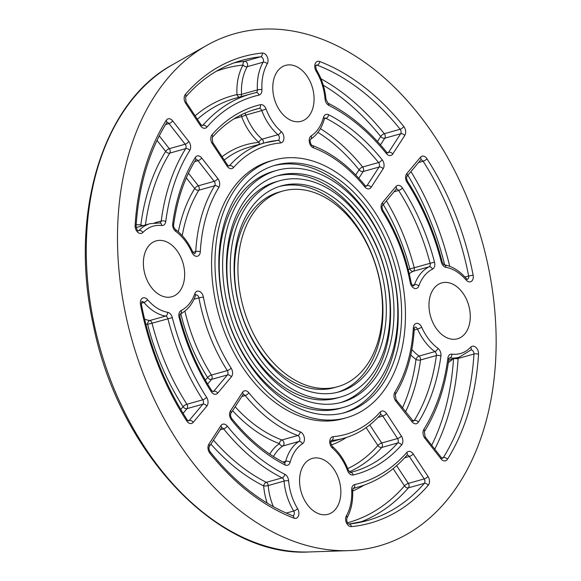 <?xml version="1.0" encoding="UTF-8"?>
<svg xmlns="http://www.w3.org/2000/svg" width="581" height="581" viewBox="0 0 581 581"><rect width="100%" height="100%" fill="white"/><g stroke="black" fill="none" stroke-linecap="round" stroke-linejoin="round"><path stroke-width="0.87" d="M273.469 456.557A48.383 33.073 -105.7 0 1 283.027 445.939A3.225 2.302 57.1 0 1 279.468 443.659A3.225 2.106 110.5 0 1 281.908 439.977A146.158 99.917 -105.7 0 1 235.152 406.758M273.375 506.69A48.383 33.073 -105.7 0 1 268.204 485.549A3.225 0.639 -4.7 0 1 263.658 485.912A3.225 1.997 116.6 0 1 266.309 482.324A197.017 134.683 -105.7 0 1 213.488 440.151M495.324 317.575A266.098 181.904 -105.7 0 1 348.84 550.628A266.098 181.904 -105.7 0 1 131.691 339.006A266.098 181.904 -105.7 0 1 206.952 45.282A266.098 181.904 -105.7 0 1 495.324 317.575M299.651 483.312A29.028 19.841 -105.7 0 1 312.367 458.387A29.028 19.841 -105.7 0 1 340.778 489.362A29.028 19.841 -105.7 0 1 328.062 514.287A29.028 19.841 -105.7 0 1 299.651 483.312M451.553 339.144A29.028 19.841 -105.7 0 1 429.57 312.033A29.028 19.841 -105.7 0 1 441.778 282.903A29.028 19.841 -105.7 0 1 447.697 282.555A29.028 19.841 -105.7 0 1 469.68 309.666A29.028 19.841 -105.7 0 1 457.472 338.796A29.028 19.841 -105.7 0 1 451.553 339.144M313.987 96.352A29.028 19.841 -105.7 0 1 301.27 121.276A29.028 19.841 -105.7 0 1 272.859 90.302A29.028 19.841 -105.7 0 1 285.576 65.377A29.028 19.841 -105.7 0 1 313.987 96.352M162.084 240.519A29.028 19.841 -105.7 0 1 184.068 267.63A29.028 19.841 -105.7 0 1 171.86 296.76A29.028 19.841 -105.7 0 1 165.948 297.109A29.028 19.841 -105.7 0 1 143.965 269.998A29.028 19.841 -105.7 0 1 156.166 240.868A29.028 19.841 -105.7 0 1 162.084 240.519M346.407 417.746L343.008 418.705A133.855 91.507 -105.7 0 1 218.725 314.568A133.855 91.507 -105.7 0 1 270.637 160.959L274.036 160.007A133.855 91.507 -105.7 0 1 405.044 302.832A133.855 91.507 -105.7 0 1 346.407 417.746A133.855 91.507 -105.7 0 1 222.124 313.617A133.855 91.507 -105.7 0 1 274.036 160.007M405.553 411.835A180.894 123.659 74.3 0 0 420.528 359.973A3.225 1.256 7.7 0 1 416.003 359.45A3.225 1.772 126.3 0 1 419.01 356.08A48.383 33.073 -105.7 0 1 411.849 349.53M434.755 449.157A231.754 158.424 74.3 0 0 458.111 358.462A3.225 1.075 3.6 0 1 454.603 358.506M470.741 347.184A45.158 30.866 -105.7 0 1 451.88 354.141A6.449 4.408 74.3 0 0 447.878 358.172A193.793 132.475 -105.7 0 1 423.861 429.33A6.449 4.408 74.3 0 0 424.849 438.19L440.994 458.83A6.449 4.408 74.3 0 0 447.457 459.259A234.978 160.632 74.3 0 0 478.526 354.257A6.449 4.408 74.3 0 0 475.904 347.416A6.449 4.408 74.3 0 0 470.741 347.184A3.225 2.179 43.6 0 1 470.806 350.045L470.813 350.023A3.225 2.208 -105.7 0 1 473.973 354.011L458.111 358.462A3.225 2.208 74.3 0 0 458.06 357.54M358.811 178.258L363.19 171.511A3.225 2.019 33 0 1 359.08 169.79A3.225 1.249 141.1 0 1 362.682 167.001A180.894 123.659 74.3 0 0 320.421 128.633M380.475 144.858L384.789 138.213A3.225 2.019 33 0 1 380.678 136.491A3.225 1.242 141.3 0 1 384.295 133.71A231.754 158.424 74.3 0 0 320.995 78.805M349.326 471.845A180.894 123.659 74.3 0 0 381.804 447.443A3.225 2.15 41.3 0 1 377.875 445.482A3.225 0.995 146.6 0 1 381.695 442.991L369.777 424.9M359.254 522.501A231.754 158.424 74.3 0 0 408.436 487.829A3.225 2.15 41 0 1 404.499 485.883A3.225 0.995 146.6 0 1 408.32 483.392L396.641 465.664M409.264 273.731A48.383 33.073 -105.7 0 1 413.229 271.276A3.225 2.339 63.8 0 1 409.83 268.901A51.607 35.281 74.3 0 0 408.29 269.729M259.794 144.219A3.225 2.331 85 0 1 258.93 142.389A3.225 1.641 130.8 0 1 262.111 139.164A48.383 33.073 -105.7 0 1 245.916 115.045L241.652 116.658A3.225 2.353 76.7 0 1 241.623 114.646M212.05 134.719A6.449 4.408 74.3 0 0 212.254 143.616L227.062 166.079A6.449 4.408 74.3 0 0 233.482 167.575A142.933 97.71 -105.7 0 1 280.514 142.977A6.449 4.408 74.3 0 0 283.906 138.38A6.449 4.408 74.3 0 0 281.16 131.48A45.158 30.866 -105.7 0 1 266.047 108.967A6.449 4.408 74.3 0 0 260.433 104.689A184.119 125.866 74.3 0 0 212.05 134.719A3.225 2.15 41.3 0 1 212.203 137.479C224.658 123.383 239.132 113.992 255.618 109.315A180.894 123.659 -105.7 0 1 258.973 108.451A3.225 2.208 -105.7 0 1 261.784 110.586L245.916 115.045A3.225 2.208 74.3 0 0 244.616 113.259M239.387 97.121A3.225 2.353 77.3 0 1 236.983 94.58A3.225 0.734 176.9 0 0 241.536 94.34A48.383 33.073 -105.7 0 1 247.23 66.677A3.225 1.954 29.7 0 1 243.054 65.072A3.225 2.339 84.3 0 1 244.703 61.281A231.754 158.424 74.3 0 0 234.056 62.871M261.951 89.648A3.225 0.734 176.9 0 0 257.398 89.888A48.383 33.073 74.3 0 1 263.091 62.225L247.23 66.677A3.225 2.208 74.3 0 0 247.179 63.133A3.225 2.208 74.3 0 0 244.703 61.281L260.571 56.829A3.225 2.208 -105.7 0 1 263.04 58.674A3.225 2.208 -105.7 0 1 263.091 62.225A3.225 1.954 29.7 0 1 267.267 63.83A6.449 4.408 74.3 0 0 267.166 56.735A6.449 4.408 74.3 0 0 262.227 53.038A234.978 160.632 74.3 0 0 185.412 94.34A6.449 4.408 74.3 0 0 185.637 103.222L200.438 125.685A6.449 4.408 74.3 0 0 206.872 127.159A193.793 132.475 -105.7 0 1 258.966 95.102A6.449 4.408 74.3 0 0 261.951 89.648A45.158 30.866 -105.7 0 1 267.267 63.83M182.238 235.632A146.158 99.917 -105.7 0 1 198.84 190.212A3.225 1.99 31.6 0 1 194.7 188.542A3.225 1.213 142 0 1 198.339 185.797L188.462 173.174M145.432 224.978A197.017 134.683 -105.7 0 1 169.79 153.108A3.225 1.997 31.9 0 1 165.658 151.423A3.225 1.213 142 0 1 169.296 148.678L159.252 135.838M141.147 226.176A3.225 2.266 96.9 0 1 140.842 224.949A3.225 1.242 -172.6 0 0 143.275 225.581M207.635 384.048L211.535 379.393A3.225 2.135 40 0 1 207.577 377.468A3.225 0.951 147.5 0 1 211.433 375.035A146.158 99.917 -105.7 0 1 184.896 311.104M183.08 413.323L187.017 408.632A3.225 2.135 40 0 1 183.059 406.707A3.225 0.959 147.3 0 1 186.908 404.26A197.017 134.683 -105.7 0 1 152.033 323.189L147.618 324.314A3.225 2.237 99.9 0 1 149.716 320.538A48.383 33.073 -105.7 0 1 144.575 319.129M337.684 386.699L334.286 387.65A101.602 69.451 -105.7 0 1 239.953 308.605A101.602 69.451 -105.7 0 1 279.352 192.013L282.758 191.062A101.602 69.451 -105.7 0 1 382.196 299.469A101.602 69.451 -105.7 0 1 337.684 386.699A101.602 69.451 -105.7 0 1 243.352 307.654A101.602 69.451 -105.7 0 1 282.758 191.062M279.614 186.392A106.977 73.126 -105.7 0 1 382.603 300.987A106.977 73.126 -105.7 0 1 337.43 392.32M386.002 300.028A106.977 73.126 -105.7 0 1 339.137 391.87A106.977 73.126 -105.7 0 1 239.815 308.649A106.977 73.126 -105.7 0 1 281.298 185.884A106.977 73.126 -105.7 0 1 386.002 300.028M389.807 300.595A112.351 76.801 -105.7 0 1 340.589 397.048A112.351 76.801 -105.7 0 1 236.278 309.637A112.351 76.801 -105.7 0 1 279.846 180.706A112.351 76.801 -105.7 0 1 389.807 300.595M340.589 397.048L337.191 398A112.351 76.801 -105.7 0 1 232.879 310.595A112.351 76.801 -105.7 0 1 276.447 181.664L279.846 180.706M276.701 176.036A117.725 80.483 -105.7 0 1 390.221 302.105A117.725 80.483 -105.7 0 1 340.335 402.669M393.62 301.154A117.725 80.483 -105.7 0 1 342.049 402.219A117.725 80.483 -105.7 0 1 232.734 310.632A117.725 80.483 -105.7 0 1 278.393 175.535A117.725 80.483 -105.7 0 1 393.62 301.154M397.426 301.713A123.107 84.158 -105.7 0 1 343.502 407.397A123.107 84.158 -105.7 0 1 229.197 311.627A123.107 84.158 -105.7 0 1 276.941 170.356A123.107 84.158 -105.7 0 1 397.426 301.713M343.502 407.397L340.096 408.356A123.107 84.158 -105.7 0 1 225.798 312.578A123.107 84.158 -105.7 0 1 273.542 171.308L276.941 170.356M273.796 165.687A128.481 87.833 -105.7 0 1 397.832 303.231A128.481 87.833 -105.7 0 1 343.248 413.026M401.231 302.273A128.481 87.833 -105.7 0 1 344.954 412.575A128.481 87.833 -105.7 0 1 225.66 312.622A128.481 87.833 -105.7 0 1 275.488 165.178A128.481 87.833 -105.7 0 1 401.231 302.273M232.596 410.702A149.382 102.118 74.3 0 0 279.468 443.659A51.607 35.281 74.3 0 0 269.758 454.131M302.447 443.761A6.449 4.408 74.3 0 0 304.299 437.537A6.449 4.408 74.3 0 0 300.21 431.843A142.933 97.71 -105.7 0 1 248.835 392.756A6.449 4.408 74.3 0 0 242.488 392.371L230.475 410.89A6.449 4.408 74.3 0 0 231.492 419.91A3.225 1.249 -38.9 0 0 231.732 418.523C247.637 438.139 265.125 452.868 284.189 462.694A3.225 1.99 117.1 0 1 284.988 464.931A6.449 4.408 74.3 0 0 290.13 462.236A45.158 30.866 -105.7 0 1 302.447 443.761A3.225 2.302 -122.9 0 0 298.895 441.48L283.027 445.939A3.225 2.208 74.3 0 0 283.949 442.824A3.225 2.208 74.3 0 0 281.908 439.977L297.77 435.525A3.225 2.208 -105.7 0 1 299.818 438.372A3.225 2.208 -105.7 0 1 298.895 441.48A48.383 33.073 74.3 0 0 285.692 461.278L282.947 462.048M242.488 392.371A3.225 2.019 33 0 1 242.931 394.768L243.076 394.601A3.225 2.208 -105.7 0 1 245.233 395.559A146.158 99.917 74.3 0 0 297.77 435.525A3.225 2.106 110.5 0 0 300.21 431.843M241.79 396.525L245.233 395.559A3.225 1.256 141 0 0 248.835 392.756M210.918 444.116A200.242 136.891 74.3 0 0 263.658 485.912A51.607 35.281 74.3 0 0 267.173 503.102M288.619 480.734A6.449 4.408 74.3 0 0 284.821 474.278A193.793 132.475 -105.7 0 1 227.251 426.084A6.449 4.408 74.3 0 0 220.889 425.677L208.877 444.189A6.449 4.408 74.3 0 0 209.872 453.187A234.978 160.632 74.3 0 0 293.935 518.165A6.449 4.408 74.3 0 0 298.467 515.863A6.449 4.408 74.3 0 0 297.595 508.651A45.158 30.866 -105.7 0 1 288.619 480.734A3.225 0.639 175.3 0 0 284.073 481.09L268.204 485.549A3.225 2.208 74.3 0 0 266.309 482.324L282.17 477.865A3.225 2.208 -105.7 0 1 284.073 481.09A48.383 33.073 74.3 0 0 293.688 511.011L286.28 513.088M220.889 425.677A3.225 2.019 33 0 1 221.332 428.066L221.47 427.899A3.225 2.208 -105.7 0 1 223.649 428.872A197.017 134.683 74.3 0 0 282.17 477.865A3.225 1.997 116.6 0 0 284.821 474.278M220.177 429.846L223.649 428.872A3.225 1.249 141.2 0 0 227.251 426.084M290.13 462.236A3.225 1.547 -164.8 0 0 285.692 461.278A3.225 2.208 -105.7 0 1 284.421 462.781L284.392 462.788M230.475 410.89A3.225 2.019 33 0 1 230.918 413.287L242.931 394.768M231.492 419.91A184.119 125.866 74.3 0 0 284.988 464.931M319.71 61.499A6.449 4.408 74.3 0 0 315.171 63.801A6.449 4.408 74.3 0 0 316.049 71.013A45.158 30.866 -105.7 0 1 325.026 98.93A6.449 4.408 74.3 0 0 328.824 105.386A193.793 132.475 -105.7 0 1 386.387 153.58A6.449 4.408 74.3 0 0 392.749 153.987L404.761 135.475A6.449 4.408 74.3 0 0 403.766 126.476A234.978 160.632 74.3 0 0 319.71 61.499A3.225 2.099 -68.9 0 1 317.248 65.174A231.754 158.424 -105.7 0 1 400.156 129.258A3.225 2.208 -105.7 0 1 400.658 133.753L388.645 152.273L387.128 152.694M346.378 515.834A6.449 4.408 74.3 0 0 346.472 522.929A6.449 4.408 74.3 0 0 351.418 526.626A234.978 160.632 74.3 0 0 428.233 485.324A6.449 4.408 74.3 0 0 428.008 476.442L413.2 453.979A6.449 4.408 74.3 0 0 406.765 452.505A193.793 132.475 -105.7 0 1 354.671 484.561A6.449 4.408 74.3 0 0 351.687 490.015A45.158 30.866 -105.7 0 1 346.378 515.834A3.225 1.954 -150.3 0 1 346.908 518.07C346.429 520.888 347.068 522.885 348.84 524.055L367.236 520.591A231.754 158.424 -105.7 0 1 349.116 524.047M466.165 280.057A6.449 4.408 74.3 0 0 471.402 281.357A6.449 4.408 74.3 0 0 473.137 275.162A234.978 160.632 74.3 0 0 426.97 158.787A6.449 4.408 74.3 0 0 420.441 157.298L406.809 173.559A6.449 4.408 74.3 0 0 407.02 182.311A193.793 132.475 -105.7 0 1 441.32 262.053A6.449 4.408 74.3 0 0 445.968 267.354A45.158 30.866 -105.7 0 1 466.165 280.057A3.225 1.315 139.6 0 0 466.354 278.604L467.313 279.345M135.119 225.406A6.449 4.408 74.3 0 0 137.741 232.247A6.449 4.408 74.3 0 0 142.904 232.48A45.158 30.866 -105.7 0 1 161.758 225.522A6.449 4.408 74.3 0 0 165.767 221.492A193.793 132.475 -105.7 0 1 189.784 150.334A6.449 4.408 74.3 0 0 188.796 141.474L172.644 120.833A6.449 4.408 74.3 0 0 166.188 120.405A234.978 160.632 74.3 0 0 135.119 225.406A3.225 1.075 -176.4 0 1 136.07 226.249C136.811 229.662 137.566 231.216 138.336 230.911L138.293 230.918M147.48 299.607A6.449 4.408 74.3 0 0 142.243 298.307A6.449 4.408 74.3 0 0 140.508 304.502A234.978 160.632 74.3 0 0 186.668 420.876A6.449 4.408 74.3 0 0 193.204 422.365L206.836 406.104A6.449 4.408 74.3 0 0 206.625 397.353A193.793 132.475 -105.7 0 1 172.317 317.611A6.449 4.408 74.3 0 0 167.677 312.309A45.158 30.866 -105.7 0 1 147.48 299.607A3.225 1.315 -40.4 0 1 143.935 302.469A48.383 33.073 74.3 0 0 165.578 316.086A3.225 2.208 -105.7 0 1 167.902 318.737A197.017 134.683 74.3 0 0 202.776 399.808L186.908 404.26A3.225 2.208 74.3 0 1 187.017 408.632L202.878 404.18L189.246 420.433L188.041 420.775M181.156 310.479A6.449 4.408 74.3 0 0 179.122 317.502A184.119 125.866 74.3 0 0 211.172 391.616A6.449 4.408 74.3 0 0 217.722 393.126L231.354 376.866A6.449 4.408 74.3 0 0 231.158 368.143A142.933 97.71 -105.7 0 1 203.401 297.036A6.449 4.408 74.3 0 0 199.312 291.335A6.449 4.408 74.3 0 0 194.758 293.79A45.158 30.866 -105.7 0 1 181.156 310.479A3.225 2.339 -116.2 0 1 180.313 314.001C179.921 313.929 179.805 315.033 179.979 317.328L179.122 317.502M172.724 223.627A6.449 4.408 74.3 0 0 175.76 231.405A45.158 30.866 -105.7 0 1 191.941 252.474A6.449 4.408 74.3 0 0 196.923 256.33A6.449 4.408 74.3 0 0 200.314 251.733A142.933 97.71 -105.7 0 1 218.841 187.431A6.449 4.408 74.3 0 0 217.839 178.592L201.687 157.952A6.449 4.408 74.3 0 0 195.216 157.545A184.119 125.866 74.3 0 0 172.724 223.627A3.225 1.256 -172.3 0 1 173.654 224.694C173.276 226.053 173.864 227.636 175.404 229.437A3.225 1.772 -53.7 0 1 175.76 231.405M432.489 269.185A6.449 4.408 74.3 0 0 434.515 262.162A184.119 125.866 74.3 0 0 402.466 188.048A6.449 4.408 74.3 0 0 395.922 186.537L382.291 202.798A6.449 4.408 74.3 0 0 382.48 211.52A142.933 97.71 -105.7 0 1 410.237 282.627A6.449 4.408 74.3 0 0 414.333 288.329A6.449 4.408 74.3 0 0 418.879 285.874A45.158 30.866 -105.7 0 1 432.489 269.185A3.225 2.339 63.8 0 0 429.09 266.817A48.383 33.073 74.3 0 0 414.514 284.697A3.225 2.208 -105.7 0 1 413.309 285.975C412.713 286.055 411.987 284.951 411.145 282.671C406.104 256.33 396.7 232.247 382.937 210.424C381.92 207.991 381.768 206.357 382.494 205.507L396.198 189.181A3.225 2.208 -105.7 0 1 398.617 190.488A180.894 123.659 -105.7 0 1 430.107 263.302L414.238 267.761A180.894 123.659 74.3 0 0 386.401 200.844M347.598 470.697A6.449 4.408 74.3 0 0 353.212 474.975A184.119 125.866 74.3 0 0 401.594 444.944A6.449 4.408 74.3 0 0 401.384 436.048L386.576 413.585A6.449 4.408 74.3 0 0 380.163 412.089A142.933 97.71 -105.7 0 1 333.131 436.687A6.449 4.408 74.3 0 0 329.739 441.284A6.449 4.408 74.3 0 0 332.477 448.183A45.158 30.866 -105.7 0 1 347.598 470.697L348.346 470.196L350.205 472.469L353.488 471.619A180.894 123.659 -105.7 0 1 350.27 472.455M328.65 114.733A6.449 4.408 74.3 0 0 323.508 117.427A45.158 30.866 -105.7 0 1 311.191 135.903A6.449 4.408 74.3 0 0 309.339 142.127A6.449 4.408 74.3 0 0 313.435 147.821A142.933 97.71 -105.7 0 1 364.81 186.908A6.449 4.408 74.3 0 0 371.15 187.293L383.162 168.773A6.449 4.408 74.3 0 0 382.153 159.753A184.119 125.866 74.3 0 0 328.65 114.733A3.225 1.99 -62.9 0 1 325.985 118.313A180.894 123.659 -105.7 0 1 378.551 162.549A3.225 2.208 -105.7 0 1 379.059 167.052L367.047 185.571L365.529 186M440.921 356.037A6.449 4.408 74.3 0 0 437.878 348.259A45.158 30.866 -105.7 0 1 421.697 327.197A6.449 4.408 74.3 0 0 416.715 323.334A6.449 4.408 74.3 0 0 413.331 327.931A142.933 97.71 -105.7 0 1 394.804 392.233A6.449 4.408 74.3 0 0 395.806 401.072L411.958 421.712A6.449 4.408 74.3 0 0 418.429 422.118A184.119 125.866 74.3 0 0 440.921 356.037A3.225 1.256 7.7 0 0 436.389 355.514A180.894 123.659 -105.7 0 1 414.297 420.441A3.225 2.208 -105.7 0 1 413.323 421.225L396.082 399.721L395.283 394.557C406.439 376.161 412.771 354.228 414.282 328.744L414.805 327.161A3.225 2.208 -105.7 0 1 417.536 329.057A48.383 33.073 74.3 0 0 434.871 351.628L419.01 356.08A3.225 2.208 74.3 0 1 420.528 359.973L436.389 355.514A3.225 2.208 -105.7 0 0 434.871 351.628A3.225 1.772 126.3 0 0 437.878 348.259M209.872 453.187A3.225 1.242 -38.7 0 0 210.126 451.807C235.014 482.608 262.583 503.938 292.831 515.79A3.225 2.099 111.1 0 1 293.935 518.165M297.595 508.651A3.225 0.886 148.8 0 1 293.688 511.011A3.225 2.208 -105.7 0 1 292.947 515.826L292.831 515.79M208.877 444.189A3.225 2.019 33 0 1 209.32 446.586L221.332 428.066M410.767 354.969A51.607 35.281 74.3 0 0 416.003 359.45A177.67 121.451 -105.7 0 1 402.466 407.884M414.209 329.993L417.536 329.057A3.225 0.487 156.1 0 0 421.697 327.197M453.514 358.811A228.529 156.224 -105.7 0 1 431.719 445.278M448.358 362.515A51.607 35.281 74.3 0 0 452.752 359.029M447.878 358.172A3.225 1.242 7.4 0 1 448.808 359.225L449.302 357.954A3.225 2.208 -105.7 0 1 449.876 357.925A48.383 33.073 74.3 0 0 459.063 357.257L470.806 350.045M449.157 358.128L449.876 357.925A3.225 2.266 96.9 0 0 451.88 354.141M413.331 327.931A3.225 1.053 3.2 0 1 414.282 328.744M394.804 392.233A3.225 1.99 31.6 0 1 395.283 394.557M395.806 401.072A3.225 1.213 -38 0 0 396.082 399.721M411.958 421.712A3.225 1.213 -38 0 0 412.227 420.361M418.429 422.118A3.225 1.997 -148.2 0 0 414.297 420.441L412.721 420.884M447.457 459.259A3.225 1.997 -147.9 0 0 443.325 457.567A231.754 158.424 -105.7 0 0 473.973 354.011A3.225 1.075 3.6 0 1 478.526 354.257M423.861 429.33A3.225 1.997 31.9 0 1 424.333 431.676C436.992 411.188 445.148 387.04 448.808 359.225M424.849 438.19A3.225 1.213 -38 0 0 425.118 436.839L424.333 431.676M440.994 458.83A3.225 1.213 -38 0 0 441.269 457.479L425.118 436.839M441.771 458.01L443.325 457.567A3.225 2.208 -105.7 0 1 442.366 458.344M317.981 132.359A177.67 121.451 -105.7 0 1 359.08 169.79L355.717 174.975M383.162 168.773A3.225 2.019 -147 0 0 379.059 167.052L363.19 171.511A3.225 2.208 74.3 0 0 362.682 167.001L378.551 162.549A3.225 1.249 141.1 0 0 382.153 159.753M371.15 187.293A3.225 2.019 -147 0 0 367.047 185.571A3.225 2.208 -105.7 0 1 366.103 186.319L365.05 185.513C349.297 166.217 331.715 152.854 312.302 145.439C311.314 146.071 309.208 140.355 310.675 139.251C317.284 134.828 321.845 128.045 324.358 118.909L324.757 118.132A3.225 2.208 -105.7 0 1 325.985 118.313L324.401 118.756M323.29 85.233A228.529 156.224 -105.7 0 1 380.678 136.491L377.447 141.481M404.761 135.475A3.225 2.019 -147 0 0 400.658 133.753L384.789 138.213A3.225 2.208 74.3 0 0 384.295 133.71L400.156 129.258A3.225 1.242 141.3 0 0 403.766 126.476M392.749 153.987A3.225 2.019 -147 0 0 388.645 152.273A3.225 2.208 -105.7 0 1 387.701 153.014L386.641 152.193C369.022 130.362 349.479 114.014 328.004 103.135L325.977 99.307C325.04 88.726 321.896 78.951 316.543 69.974C315.585 67.033 315.483 65.399 316.224 65.087L316.187 65.101M323.508 117.427A3.225 1.547 15.2 0 1 324.358 118.909M311.191 135.903A3.225 2.302 57.1 0 1 310.675 139.251M313.435 147.821A3.225 2.106 -69.5 0 0 312.302 145.439M364.81 186.908A3.225 1.256 -39 0 0 365.05 185.513M316.049 71.013A3.225 0.886 -31.2 0 0 316.543 69.974M316.217 65.094A3.225 2.208 -105.7 0 1 317.248 65.174L315.941 65.537M325.026 98.93A3.225 0.639 -4.7 0 1 325.977 99.307M328.824 105.386A3.225 1.997 -63.4 0 0 328.004 103.135M386.387 153.58A3.225 1.249 -38.8 0 0 386.641 152.193M366.117 427.645L377.875 445.482A177.67 121.451 -105.7 0 1 347.736 468.635M331.286 444.966A149.382 102.118 74.3 0 0 346.407 437.493M401.594 444.944A3.225 2.15 -138.7 0 0 397.665 442.983L381.804 447.443A3.225 2.208 74.3 0 0 381.695 442.991L397.564 438.539A3.225 2.208 -105.7 0 1 397.665 442.983A180.894 123.659 -105.7 0 1 353.488 471.619M380.352 414.812A3.225 2.208 -105.7 0 1 382.756 416.069L397.564 438.539A3.225 0.995 146.6 0 0 401.384 436.048M377.955 417.419L382.756 416.069A3.225 0.995 146.6 0 0 386.576 413.585M393.141 468.642L404.499 485.883A228.529 156.224 -105.7 0 1 347.445 522.791M352.667 491.039A200.242 136.891 74.3 0 0 364.011 485.186M428.233 485.324A3.225 2.15 -139 0 0 424.297 483.377L408.436 487.829A3.225 2.208 74.3 0 0 408.32 483.392L424.188 478.933A3.225 2.208 -105.7 0 1 424.297 483.377A231.754 158.424 -105.7 0 1 367.236 520.591M406.765 452.505A3.225 2.15 41.1 0 1 406.932 455.264L406.99 455.206A3.225 2.208 -105.7 0 1 409.38 456.47L424.188 478.933A3.225 0.995 146.6 0 0 428.008 476.442M404.659 457.799L409.38 456.47A3.225 0.995 146.6 0 0 413.2 453.979M353.212 474.975A3.225 2.353 -103.3 0 0 350.227 472.469M380.163 412.089A3.225 2.157 41.5 0 1 380.308 414.863L380.33 414.819M333.131 436.687A3.225 2.331 85 0 1 331.453 440.478A146.158 99.917 74.3 0 0 344.097 438.183C357.932 434.232 370.003 426.461 380.308 414.863M332.477 448.183A3.225 1.641 -49.2 0 0 332.317 446.375C330.618 443.405 330.248 441.451 331.214 440.514A3.225 2.208 -105.7 0 1 331.453 440.478L331.163 440.565M351.418 526.626A3.225 2.339 -95.7 0 0 348.84 524.055M354.671 484.561A3.225 2.353 77.3 0 1 353.204 488.323A197.017 134.683 74.3 0 0 357.852 487.147C376.626 481.787 392.988 471.162 406.932 455.264M351.687 490.015A3.225 0.734 -3.1 0 1 352.638 490.473L353.125 488.345A3.225 2.208 -105.7 0 1 353.204 488.323L353.154 488.338M383.293 204.548A177.67 121.451 -105.7 0 1 409.83 268.901L414.238 267.761A3.225 2.208 74.3 0 1 413.229 271.276L429.09 266.817A3.225 2.208 -105.7 0 0 430.107 263.302L434.515 262.162M393.998 191.788L398.617 190.488A3.225 0.959 147.4 0 0 402.466 188.048M449.73 266.33A231.754 158.424 74.3 0 0 410.949 171.577M407.855 175.266A228.529 156.224 -105.7 0 1 444.69 264.892M420.441 157.298A3.225 2.135 40 0 1 420.644 160.007L420.717 159.942A3.225 2.208 -105.7 0 1 423.128 161.242A231.754 158.424 -105.7 0 1 468.656 276.019L464.974 277.05M418.523 162.535L423.128 161.242A3.225 0.966 147.2 0 0 426.97 158.787M395.922 186.537A3.225 2.135 40 0 1 396.126 189.246M382.291 202.798A3.225 2.135 40 0 1 382.494 205.507M382.48 211.52A3.225 0.951 -32.5 0 0 382.937 210.424M410.237 282.627L411.145 282.671M418.879 285.874A3.225 1.692 -160.5 0 0 414.514 284.697L412.357 285.3M473.137 275.162L468.656 276.019A3.225 2.208 -105.7 0 1 467.342 279.33M406.809 173.559A3.225 2.135 40 0 1 407.012 176.268L420.644 160.007M407.02 182.311A3.225 0.959 -32.7 0 0 407.47 181.199C406.439 178.766 406.286 177.125 407.012 176.268M441.32 262.053L442.185 261.893C434.639 232.531 423.07 205.638 407.47 181.199M445.968 267.354A3.225 2.237 -80.1 0 0 444.254 264.813C443.913 265.074 443.223 264.101 442.185 261.893M224.251 160.036A146.158 99.917 -105.7 0 1 249.147 147.211L265.009 142.759A146.158 99.917 74.3 0 0 229.56 165.614L228.42 165.934M233.932 118.887A177.67 121.451 -105.7 0 1 241.652 116.658A51.607 35.281 74.3 0 0 258.93 142.389A149.382 102.118 74.3 0 0 222.058 156.696M263.404 143.209A3.225 2.208 74.3 0 0 262.111 139.164L277.979 134.712A3.225 2.208 -105.7 0 1 279.359 137.958A3.225 2.208 -105.7 0 1 277.936 140.406M233.482 167.575A3.225 2.157 -138.5 0 0 229.56 165.614A3.225 2.208 -105.7 0 1 228.805 166.108L227.491 164.946L212.682 142.476L212.203 137.479M260.433 104.689A3.225 2.353 76.7 0 1 258.973 108.451L252.336 110.31M197.38 119.265A197.017 134.683 -105.7 0 1 235.392 98.247L251.261 93.788A197.017 134.683 74.3 0 0 202.943 125.206L201.789 125.525M216.35 71.231A228.529 156.224 -105.7 0 1 243.054 65.072A51.607 35.281 74.3 0 0 236.983 94.58A200.242 136.891 74.3 0 0 195.122 115.83M240.672 96.766A3.225 2.208 74.3 0 0 241.536 94.34L257.398 89.888A3.225 2.208 -105.7 0 1 255.981 92.597M206.872 127.159A3.225 2.15 -138.9 0 0 202.943 125.206A3.225 2.208 -105.7 0 1 202.181 125.707L200.866 124.545L186.058 102.082L185.579 97.085C201.672 78.682 220.439 66.437 241.87 60.351A231.754 158.424 -105.7 0 1 260.571 56.829A3.225 2.339 84.3 0 0 262.227 53.038M281.16 131.48A3.225 1.641 130.8 0 1 277.979 134.712A48.383 33.073 74.3 0 1 261.784 110.586L266.047 108.967M212.254 143.616A3.225 0.995 -33.4 0 0 212.682 142.476M227.062 166.079A3.225 0.995 -33.4 0 0 227.491 164.946M280.514 142.977A3.225 2.331 -95 0 0 277.965 140.399L265.009 142.759A146.158 99.917 74.3 0 1 277.653 140.457M185.412 94.34A3.225 2.15 41 0 1 185.579 97.085M185.637 103.222A3.225 0.995 -33.4 0 0 186.058 102.082M200.438 125.685A3.225 0.995 -33.4 0 0 200.866 124.545M258.966 95.102A3.225 2.353 -102.7 0 0 255.996 92.59A3.225 2.353 -102.7 0 0 255.909 92.611A197.017 134.683 74.3 0 0 251.261 93.788L255.996 92.59M186.334 177.851L194.7 188.542A149.382 102.118 74.3 0 0 178.331 231.79M218.841 187.431A3.225 1.99 -148.4 0 0 214.701 185.76L198.84 190.212A3.225 2.208 74.3 0 0 198.339 185.797L214.2 181.345A3.225 2.208 -105.7 0 1 214.701 185.76A146.158 99.917 74.3 0 0 195.761 251.515L192.885 252.321M200.314 251.733A3.225 1.053 -176.8 0 0 195.761 251.515A3.225 2.208 -105.7 0 1 194.366 253.752L192.623 251.798C188.36 242.292 182.623 234.84 175.404 229.437M157.015 140.377L165.658 151.423A200.242 136.891 74.3 0 0 140.842 224.949A51.607 35.281 74.3 0 0 136.165 224.803M189.784 150.334A3.225 1.997 -148.1 0 0 185.651 148.649L169.79 153.108A3.225 2.208 74.3 0 0 169.296 148.678L185.157 144.219A3.225 2.208 -105.7 0 1 185.651 148.649A197.017 134.683 74.3 0 0 161.235 220.991L154.604 222.857M165.767 221.492A3.225 1.242 -172.6 0 0 161.235 220.991A3.225 2.208 -105.7 0 1 159.877 222.959L150.043 223.678A48.383 33.073 74.3 0 0 139.026 230.461L137.98 230.759M191.941 252.474A3.225 0.487 -23.9 0 0 192.623 251.798M217.839 178.592A3.225 1.213 142 0 1 214.2 181.345L198.048 160.697A3.225 1.213 142 0 0 201.687 157.952M195.216 157.545A3.225 1.997 31.8 0 1 195.688 159.877L195.848 159.688A3.225 2.208 -105.7 0 1 198.048 160.697L194.599 161.663M142.904 232.48A3.225 2.179 -136.4 0 0 139.026 230.461A3.225 2.208 -105.7 0 1 138.322 230.904M161.758 225.522A3.225 2.266 -83.1 0 0 159.877 222.959L159.848 222.966M188.796 141.474A3.225 1.213 142 0 1 185.157 144.219L169.013 123.579A3.225 1.213 142 0 0 172.644 120.833M166.188 120.405A3.225 1.997 32.1 0 1 166.653 122.758L166.769 122.584A3.225 2.208 -105.7 0 1 169.013 123.579L165.541 124.552M180.836 313.74A149.382 102.118 74.3 0 0 207.577 377.468L205.354 380.127M231.354 376.866A3.225 2.135 -140 0 0 227.396 374.941L211.535 379.393A3.225 2.208 74.3 0 0 211.433 375.035L227.302 370.584A3.225 2.208 -105.7 0 1 227.396 374.941L213.764 391.202L212.559 391.536M217.722 393.126A3.225 2.135 -140 0 0 213.764 391.202A3.225 2.208 -105.7 0 1 212.973 391.739L211.622 390.512C197.511 368.347 186.966 343.952 179.979 317.328M145.766 323.929A51.607 35.281 74.3 0 0 147.618 324.314A200.242 136.891 74.3 0 0 183.059 406.707L180.764 409.445M172.317 317.611L152.033 323.189A3.225 2.208 74.3 0 0 149.716 320.538L165.578 316.086A3.225 2.237 99.9 0 0 167.677 312.309M206.625 397.353A3.225 0.959 147.3 0 1 202.776 399.808A3.225 2.208 -105.7 0 1 202.878 404.18A3.225 2.135 -140 0 1 206.836 406.104M193.204 422.365A3.225 2.135 -140 0 0 189.246 420.433A3.225 2.208 -105.7 0 1 188.462 420.971L187.118 419.765C164.968 385.087 149.738 346.675 141.408 304.524L141.829 301.583A3.225 2.208 -105.7 0 1 143.935 302.469L141.306 303.209M211.172 391.616A3.225 0.959 -32.6 0 0 211.622 390.512M231.158 368.143A3.225 0.951 147.5 0 1 227.302 370.584A146.158 99.917 74.3 0 1 198.92 297.864L203.401 297.036M194.758 293.79A3.225 1.692 19.5 0 1 195.536 295.504L195.87 294.937A3.225 2.208 -105.7 0 1 198.92 297.864L194.01 299.244M140.508 304.502L141.408 304.524M186.668 420.876A3.225 0.966 -32.8 0 0 187.118 419.765M172.542 64.709C102.343 102.423 68.769 214.738 93.236 324.568C118.117 451.677 217.766 557.738 309.353 551.95A256.57 175.389 -105.7 0 1 99.976 347.91A256.57 175.389 -105.7 0 1 172.542 64.709L206.952 45.282M231.732 418.523C230.483 416.316 230.207 414.573 230.918 413.287M210.126 451.807C208.884 449.607 208.615 447.864 209.32 446.586M448.685 360.169L459.063 357.257M442.337 458.351L441.269 457.479M332.317 446.375C339.268 452.468 344.606 460.406 348.346 470.196M344.097 438.183L330.705 441.945M352.638 490.473C353.161 501.062 351.251 510.256 346.908 518.07M357.852 487.147L353.016 488.505M444.254 264.813C452.432 266.367 459.796 270.964 466.354 278.604M136.157 227.578L150.043 223.678M195.688 159.877C184.453 178.106 177.103 199.711 173.654 224.694M166.653 122.758C148.961 151.321 138.765 185.818 136.07 226.249M195.536 295.504C192.405 304.233 187.329 310.399 180.306 314.009L180.313 314.001M309.353 551.95L348.84 550.628"/></g></svg>
